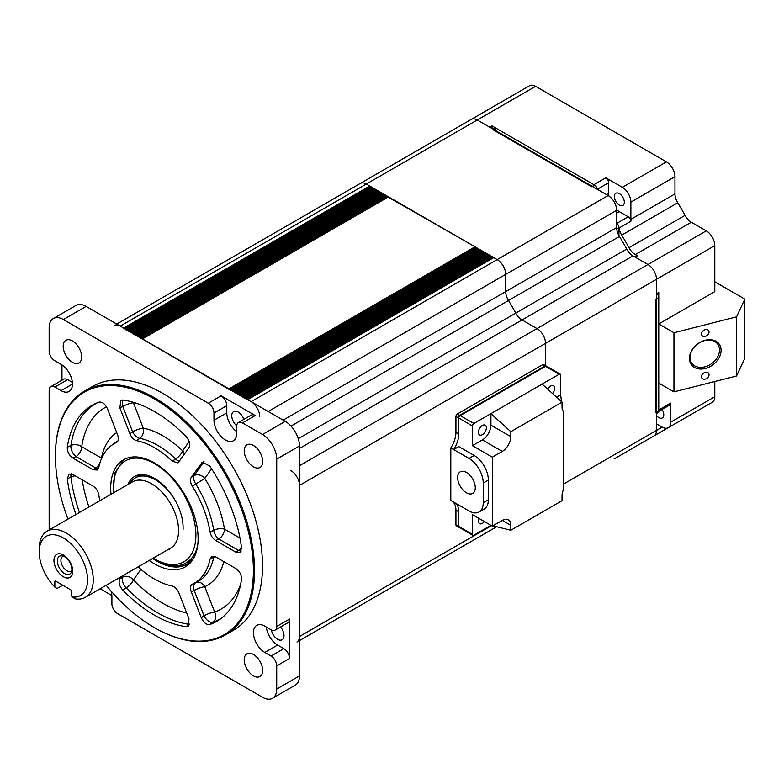 <?xml version="1.0" encoding="UTF-8"?>
<svg xmlns="http://www.w3.org/2000/svg" width="784" height="784" viewBox="0 0 784 784"><rect width="100%" height="100%" fill="white"/><g stroke="black" fill="none" stroke-linecap="round" stroke-linejoin="round"><path stroke-width="1.18" d="M299.478 465.706L537.011 328.574A12.064 6.968 60 0 1 545.537 343.353L545.537 365.667L545.537 343.353A12.064 6.968 -120 0 0 537.011 328.574L522.066 319.95A12.064 6.968 60 0 1 515.764 313.1A160.916 92.904 -120 0 0 508.493 300.497A12.064 6.968 60 0 1 505.719 291.619A12.064 6.968 -120 0 0 508.493 300.497L291.001 426.075M283.132 420.126L505.719 291.619L505.719 274.371A12.064 6.968 -120 0 0 497.183 259.592A12.064 6.968 60 0 1 505.719 274.371L268.187 411.502M259.661 416.431A12.064 6.968 -120 0 0 251.125 401.653L247.411 399.654M251.125 401.653L497.183 259.592L493.763 257.622L247.705 399.683M491.637 256.878L492.764 257.995M246.431 399.438L245.706 398.664M489.931 255.898L491.058 257.015M244.726 398.448L243.991 397.684M488.216 254.908L489.353 256.025M243.02 397.468L242.285 396.694M486.511 253.928L487.648 255.045M241.305 396.479L240.58 395.714M484.806 252.938L485.933 254.055M239.6 395.499L238.875 394.724M483.101 251.958L484.228 253.065M237.895 394.509L237.17 393.744M481.396 250.968L482.523 252.085M236.19 393.519L235.465 392.755M479.69 249.988L480.817 251.096M234.485 392.539L233.75 391.765M477.975 248.998L479.112 250.116M232.779 391.549L232.044 390.785M476.27 248.018L477.407 249.126M231.064 390.569L230.339 389.795M388.09 197.098L474.996 246.784L475.702 248.146M229.359 389.579L142.159 338.884M387.512 197.235L386.385 196.118M140.454 337.904L141.179 338.668M385.806 196.245L384.679 195.128M138.748 336.914L139.474 337.688M384.101 195.255L382.974 194.148M137.033 335.934L137.768 336.699M382.396 194.275L381.259 193.158M135.328 334.944L136.063 335.719M380.691 193.285L379.554 192.178M133.623 333.955L134.348 334.729M378.976 192.305L377.849 191.188M131.918 332.975L132.643 333.739M377.271 191.316L376.144 190.208M130.213 331.985L130.938 332.759M375.565 190.336L374.438 189.218M128.507 331.005L129.233 331.769M373.86 189.346L372.733 188.238M126.792 330.015L127.527 330.789M372.155 188.366L371.028 187.249M125.087 329.035L125.822 329.799M370.45 187.376L369.744 186.014L366.334 184.044A12.064 6.968 -120 0 0 360.297 183.446A12.064 6.968 60 0 1 366.334 184.044L120.275 326.105A12.064 6.968 -120 0 0 114.239 325.507M369.744 186.014L123.686 328.075L124.107 328.819M123.686 328.075L120.275 326.105M296.979 642.027A12.064 6.968 -120 0 0 299.478 636.51L299.478 485.414A12.064 6.968 -120 0 0 290.952 470.635M298.273 438.668L515.764 313.1A12.064 6.968 -120 0 0 522.066 319.95L299.478 448.458M55.419 580.993L54.841 581.326L55.419 580.993L71.344 590.195L71.912 596.938A34.192 19.747 -120 0 0 87.563 579.846A34.192 19.747 -120 0 0 63.377 537.971A34.192 19.747 -120 0 0 39.2 551.926A34.192 19.747 -120 0 0 54.841 587.079L57.046 588.519L62.74 585.227M39.2 551.926L39.2 548.643A38.22 22.07 60 0 1 47.118 531.15A38.22 22.07 60 0 1 76.567 541.381A38.22 22.07 60 0 1 93.247 579.846A38.22 22.07 60 0 1 85.329 597.339A38.22 22.07 60 0 1 75.548 598.917L71.912 596.938M85.329 597.339L170.667 548.075A38.22 22.07 -120 0 0 178.585 530.572A38.22 22.07 -120 0 0 161.906 492.117A38.22 22.07 -120 0 0 132.457 481.876L47.118 531.15M53.959 560.452A13.318 7.693 60 0 1 63.377 555.013A13.318 7.693 60 0 1 72.794 571.32A13.318 7.693 60 0 1 63.377 576.759A13.318 7.693 60 0 1 53.959 560.452M71.893 569.38A10.3 5.949 -120 0 0 62.014 555.817A10.3 5.949 -120 0 0 57.33 560.972A10.3 5.949 -120 0 0 63.288 572.683A10.3 5.949 -120 0 0 71.413 572.104A10.3 5.949 -120 0 0 71.893 569.38M63.504 556.228A8.448 4.88 -120 0 0 62.661 556.552A8.448 4.88 -120 0 0 60.907 560.413A8.448 4.88 -120 0 0 64.592 568.919A8.448 4.88 -120 0 0 71.109 571.183A8.448 4.88 -120 0 0 71.814 570.605M54.841 581.326L54.841 587.079M175.146 500.359A40.229 23.226 -120 0 0 135.358 477.877A40.229 23.226 -120 0 0 130.859 482.042L129.948 483.326M106.173 585.305A139.993 80.83 -120 0 0 154.409 627.641A139.993 80.83 -120 0 0 253.399 570.487A139.993 80.83 -120 0 0 154.409 399.027A139.993 80.83 -120 0 0 55.419 456.18A139.993 80.83 -120 0 0 67.963 519.116M154.977 627.964L154.409 627.641L154.977 627.964A140.797 81.291 60 0 0 225.371 634.942A140.797 81.291 60 0 0 246.96 522.115A140.797 81.291 60 0 0 154.977 398.037A140.797 81.291 60 0 0 84.574 391.069A140.797 81.291 60 0 0 55.419 455.524A140.797 81.291 60 0 0 55.419 455.847M225.371 634.942L233.338 630.346A140.797 81.291 -120 0 0 254.927 517.518A140.797 81.291 -120 0 0 162.945 393.441A140.797 81.291 -120 0 0 92.541 386.473L84.574 391.069M243.863 419.362A9.055 5.223 -120 0 0 238.169 412.041A9.055 5.223 -120 0 0 233.642 411.59A9.055 5.223 -120 0 0 232.015 417.931A9.055 5.223 -120 0 0 236.748 425.82M271.362 629.934A9.055 5.223 -120 0 0 277.605 639.303A9.055 5.223 -120 0 0 282.132 639.744A9.055 5.223 -120 0 0 280.515 627.004M72.422 362.306A13.073 7.546 -120 0 0 78.959 362.953A13.073 7.546 -120 0 0 80.968 352.477A13.073 7.546 -120 0 0 72.422 340.952A13.073 7.546 -120 0 0 65.885 340.305A13.073 7.546 -120 0 0 63.886 350.781A13.073 7.546 -120 0 0 72.422 362.306M253.457 466.823A13.073 7.546 -120 0 0 259.994 467.47A13.073 7.546 -120 0 0 261.993 456.994A13.073 7.546 -120 0 0 253.457 445.469A13.073 7.546 -120 0 0 246.921 444.822A13.073 7.546 -120 0 0 244.912 455.298A13.073 7.546 -120 0 0 253.457 466.823M253.457 675.857A13.073 7.546 -120 0 0 259.994 676.504A13.073 7.546 -120 0 0 261.993 666.028A13.073 7.546 -120 0 0 253.457 654.503A13.073 7.546 -120 0 0 246.921 653.856A13.073 7.546 -120 0 0 244.912 664.332A13.073 7.546 -120 0 0 253.457 675.857M111.014 494.253A61.809 35.682 60 0 1 132.496 457.013A61.809 35.682 60 0 1 154.409 462.864A61.809 35.682 60 0 1 192.276 509.992A61.809 35.682 60 0 1 192.227 560.462A61.809 35.682 60 0 1 154.409 563.794A61.809 35.682 60 0 1 149.225 560.452M179.458 461.266A8.046 4.057 -121.5 0 1 175.655 459.032L172.166 461.178L178.037 462.893L188.983 447.713C190.512 444.44 189.561 440.745 186.122 436.629A124.705 72.001 -120 0 0 154.409 411.512A124.705 72.001 -120 0 0 122.696 400.007L120.981 400.222L119.825 407.788L129.928 433.807L132.643 431.837L122.804 406.475L119.825 407.788M138.111 566.871A80.458 46.452 -120 0 0 154.409 579.023A80.458 46.452 -120 0 0 172.166 586.001C175.018 586.804 177.253 589.098 178.889 592.851L188.983 618.87L188.317 626.161L186.122 626.651L189.307 624.348A8.046 6.007 97.6 0 0 189.581 624.142M75.166 475.8A8.046 3.861 -7.2 0 0 70.932 477.084L67.287 478.838L69.061 474.006L72.932 474.506L93.129 486.168C96.06 488.079 97.922 490.902 98.715 494.626A80.458 46.452 -120 0 0 99.901 500.672M67.287 478.838A124.705 72.001 -120 0 0 75.94 514.5M140.885 569.341L133.417 579.974A8.046 2.666 -44.4 0 1 126.185 587.902L122.696 590.038C119.256 585.922 118.296 582.218 119.825 578.945L121.628 576.387M122.696 590.038A124.705 72.001 -120 0 0 186.122 626.651M215.198 556.66A8.046 5.498 11.4 0 0 213.728 557.179L210.092 558.923L211.817 556.424L215.688 556.924L235.876 568.586C239.767 571.369 241.639 574.986 241.521 579.425A124.705 72.001 -120 0 1 220.5 618.899A124.705 72.001 -120 0 1 209.808 624.534C206.486 624.995 203.654 622.741 201.302 617.772L191.208 591.753C189.904 587.961 190.287 585.442 192.335 584.198L195.824 582.649A8.046 4.782 -113.9 0 0 194.177 590.44L191.208 591.753M213.993 556.238A8.046 4.214 64.2 0 0 213.728 557.179A80.87 46.687 -120 0 1 195.824 582.649A8.046 6.556 -114.4 0 1 204.791 586.716L214.64 612.079A8.046 6.537 -109.6 0 1 213.003 622.231L209.808 624.534M192.335 584.198A80.458 46.452 -120 0 0 210.092 558.923M211.562 468.793L204.791 478.426L192.335 486.256C190.287 482.65 189.904 479.69 191.208 477.407L202.282 462.158L209.808 466.098A124.705 72.001 -120 0 1 241.521 547.83L240.11 552.446L235.876 552.161L215.688 540.499C212.758 538.579 210.886 535.766 210.092 532.042L213.728 530.278A8.046 4.214 -115.8 0 0 218.785 539L215.688 540.499M210.092 532.042A80.458 46.452 -120 0 0 192.335 486.256M133.27 402.27A8.046 6.007 -82.4 0 1 133.417 402.751L143.256 428.113A8.046 1.695 -21.2 0 0 132.643 431.837A8.046 4.479 54.1 0 0 139.836 438.354A80.87 46.687 -120 0 1 157.751 445.371A80.87 46.687 -120 0 1 175.655 459.032A8.046 2.96 133.8 0 0 182.623 450.839A88.886 51.323 -120 0 0 162.945 435.826A88.886 51.323 -120 0 0 143.256 428.113A8.046 5.87 -78.9 0 1 139.836 438.354L136.641 440.667C133.799 439.853 131.555 437.57 129.928 433.807M172.166 461.178A80.458 46.452 -120 0 0 136.641 440.667M67.287 447.243A124.705 72.001 -120 0 1 96.03 403.309A124.705 72.001 -120 0 1 99 402.123C102.322 401.673 105.164 403.927 107.516 408.895L117.61 434.914C118.903 438.707 118.531 441.225 116.483 442.47A80.458 46.452 -120 0 0 111.769 445.224A80.458 46.452 -120 0 0 98.715 467.734L97.353 470.028L93.129 469.743L72.932 458.081C69.051 455.288 67.169 451.672 67.287 447.243L70.932 445.479A8.046 4.214 -115.8 0 0 76.028 456.582L72.932 458.081M208.299 403.201L221.098 395.812A8.046 4.645 60 0 1 226.792 405.671L213.983 413.06A8.046 4.645 -120 0 0 208.299 403.201L63.377 319.539A20.11 11.613 -120 0 0 53.322 318.539L76.077 305.397A20.11 11.613 60 0 1 86.132 306.397L285.258 421.361A20.11 11.613 60 0 1 299.478 445.998L299.478 675.926A20.11 11.613 60 0 1 295.313 685.128L272.558 698.27A20.11 11.613 -120 0 0 276.723 689.058L276.723 665.89A8.046 4.645 -120 0 0 271.039 656.032L283.837 648.642A8.046 4.645 60 0 1 289.521 658.501L276.723 665.89M266.315 627.033A16.092 9.29 -120 0 0 277.605 645.046L264.806 652.435A16.092 9.29 -120 0 1 254.3 638.254A16.092 9.29 -120 0 1 256.76 625.367A16.092 9.29 -120 0 1 264.806 626.161L271.039 629.758A8.046 4.645 -120 0 0 275.057 630.16A8.046 4.645 -120 0 0 276.723 626.475L276.723 459.13A20.11 11.613 -120 0 0 262.503 434.503L242.432 422.909A8.046 4.645 -120 0 0 238.414 422.517A8.046 4.645 -120 0 0 236.739 426.202L236.739 433.385A16.092 9.29 -120 0 1 233.407 440.755A16.092 9.29 -120 0 1 221.01 436.443A16.092 9.29 -120 0 1 213.983 420.253L213.983 413.06M226.792 405.671L226.792 412.854A16.092 9.29 -120 0 0 236.739 431.641M238.414 422.517L251.213 415.128A8.046 4.645 60 0 1 255.231 415.52L242.432 422.909M221.098 395.812L255.231 415.52M53.322 318.539A20.11 11.613 -120 0 0 49.157 327.751L49.157 350.918A8.046 4.645 -120 0 0 54.841 360.777L61.074 364.374A16.092 9.29 -120 0 1 71.589 378.554A16.092 9.29 -120 0 1 69.119 391.441A16.092 9.29 -120 0 1 61.074 390.648L54.841 387.051A8.046 4.645 -120 0 0 50.823 386.659A8.046 4.645 -120 0 0 49.157 390.334L49.157 529.964M50.823 386.659L63.622 379.26A8.046 4.645 60 0 1 67.649 379.662L72.363 382.386M61.956 380.23L61.956 364.923M111.024 591.038A16.092 9.29 -120 0 1 111.896 596.565L111.896 603.749A8.046 4.645 -120 0 0 117.58 613.607L262.503 697.27A20.11 11.613 -120 0 0 272.558 698.27M111.857 595.517L100.176 588.774M276.723 626.475L289.521 619.086A8.046 4.645 60 0 1 287.855 622.761L275.057 630.16M289.521 619.086L289.521 658.501M264.806 652.435L271.039 656.032M277.605 645.046L283.837 648.642M608.119 195.539L477.27 119.991A12.064 6.968 -120 0 0 471.233 119.393A12.064 6.968 60 0 1 477.27 119.991L366.334 184.044L497.183 259.592L608.119 195.539A12.064 6.968 60 0 1 616.655 210.328L505.719 274.371L505.719 291.619L616.655 227.576L616.655 210.328M616.655 227.576A12.064 6.968 -120 0 0 619.429 236.454L508.493 300.497A160.916 92.904 -120 0 1 515.764 313.1L626.71 249.047A160.916 92.904 -120 0 0 619.429 236.454M626.71 249.047A12.064 6.968 -120 0 0 633.011 255.898L522.066 319.95L537.011 328.574L647.947 264.522L633.011 255.898M706.257 230.849L647.947 264.522A12.064 6.968 60 0 1 656.482 279.3A12.064 6.968 -120 0 0 647.947 264.522L635.148 257.132L637.421 255.819L635.285 254.584A12.064 6.968 60 0 1 628.984 247.734L685.02 215.384A12.064 6.968 -120 0 0 691.321 222.225L706.257 230.849A12.064 6.968 60 0 1 714.792 245.637L714.792 291.619L658.756 323.968L673.956 332.749L736.558 316.854L744.8 299.086L714.792 281.77M563.461 484.1L656.482 430.396L656.482 279.3L299.478 485.414M656.482 423.83L662.166 427.113L656.482 430.396A12.064 6.968 60 0 1 653.983 435.924L614.156 458.914A12.064 6.968 -120 0 0 614.215 458.875A12.064 6.968 60 0 1 614.156 458.914A12.064 6.968 -120 0 1 614.097 458.944M624.319 202.233A7.036 4.067 -120 0 0 621.251 195.147A7.036 4.067 -120 0 0 615.822 193.256A7.036 4.067 -120 0 0 614.362 196.48A7.036 4.067 -120 0 0 617.439 203.566A7.036 4.067 -120 0 0 622.859 205.457A7.036 4.067 -120 0 0 624.319 202.233M656.482 415.598A7.036 4.067 -120 0 0 662.304 417.941A7.036 4.067 -120 0 0 663.764 414.716A7.036 4.067 -120 0 0 662.088 409.454M689.42 358.386A17.297 12.926 -37.3 0 1 705.257 340.236A17.297 12.926 -37.3 0 1 721.084 350.34A17.297 12.926 -37.3 0 1 705.257 368.49A17.297 12.926 -37.3 0 1 689.42 358.386M719.496 349.987A16.092 12.025 142.7 0 0 717.566 343.97A16.092 12.025 142.7 0 0 700.994 341.981A16.092 12.025 142.7 0 0 690.038 357.465A16.092 12.025 142.7 0 0 691.968 363.472A16.092 12.025 142.7 0 0 708.54 365.471A16.092 12.025 142.7 0 0 719.496 349.987M709.03 332.053A4.126 3.077 142.7 0 0 708.53 330.515A4.126 3.077 142.7 0 0 704.287 330.005A4.126 3.077 142.7 0 0 701.474 333.974A4.126 3.077 142.7 0 0 701.974 335.513A4.126 3.077 142.7 0 0 706.217 336.022A4.126 3.077 142.7 0 0 709.03 332.053M709.03 374.752A4.126 3.077 142.7 0 0 708.53 373.213A4.126 3.077 142.7 0 0 704.287 372.704A4.126 3.077 142.7 0 0 701.474 376.673A4.126 3.077 142.7 0 0 701.974 378.211A4.126 3.077 142.7 0 0 706.217 378.721A4.126 3.077 142.7 0 0 709.03 374.752M714.792 245.637L656.482 279.3L656.482 293.755L658.756 292.442L658.756 323.968M736.558 316.854L736.558 375.977L744.8 358.21L744.8 299.086M736.558 375.977L673.956 391.873L673.956 332.749M662.166 427.113A12.064 6.968 -120 0 0 668.203 427.711A12.064 6.968 -120 0 0 670.702 422.184L670.702 403.113A4.018 2.323 60 0 1 669.869 404.956L658.707 411.404M673.956 391.873L658.756 383.102L658.756 410.012L670.702 403.113M714.792 381.504L714.792 396.733A12.064 6.968 60 0 1 712.293 402.251L668.203 427.711M672.525 425.212A12.064 6.968 60 0 1 672.466 425.251L614.156 458.914M116.738 324.066L529.553 85.73A12.064 6.968 60 0 1 535.58 86.328L666.439 161.876A12.064 6.968 60 0 1 674.965 176.655L674.965 193.903A12.064 6.968 -120 0 0 677.748 202.782L621.712 235.141A160.916 92.904 60 0 1 628.984 247.734M677.748 202.782A160.916 92.904 60 0 1 685.02 215.384M616.636 209.71A15.082 8.712 -120 0 0 619.34 211.67L628.2 216.786A4.018 2.323 60 0 1 631.002 221.127A12.064 6.968 -120 0 1 630.875 219.363L630.875 202.115A12.064 6.968 -120 0 0 622.339 187.327L605.826 177.801A4.018 2.323 60 0 1 608.678 182.721L608.678 193.197A15.082 8.712 -120 0 0 608.933 196.059M621.712 235.141A12.064 6.968 60 0 1 619.056 228.026A4.018 2.323 -120 0 0 618.919 227.34M535.58 86.328L477.27 119.991L489.784 127.224L492.058 125.91L593.88 184.691L605.826 177.801M492.058 128.537L492.058 125.91M656.992 293.461A4.018 2.323 60 0 1 658.756 297.518L658.756 410.836A4.018 2.323 60 0 1 657.923 412.678L656.482 413.511M658.756 297.518L655.914 299.155L655.914 412.482L658.756 410.836M616.655 223.166A4.018 2.323 60 0 1 618.929 227.693L618.929 234.181A12.064 6.968 -120 0 0 619.037 235.768M492.999 129.076L494.449 128.243A4.018 2.323 60 0 1 496.458 128.449L594.595 185.102A4.018 2.323 60 0 1 597.379 189.346M496.458 128.449L493.606 130.085L591.753 186.749L594.595 185.102M128.008 484.443A40.229 23.226 60 0 1 134.544 476.476A40.229 23.226 60 0 1 154.654 478.465A40.229 23.226 60 0 1 183.064 529.367M466.46 492.803A12.475 7.203 60 0 1 458.317 481.817A12.475 7.203 60 0 1 460.228 471.821A12.475 7.203 60 0 1 466.46 472.438A12.475 7.203 60 0 1 474.604 483.424A12.475 7.203 60 0 1 472.693 493.42A12.475 7.203 60 0 1 466.46 492.803M455.935 416.431A2.009 1.166 -60 0 1 457.356 413.972L460.198 415.618A2.009 1.166 120 0 0 458.777 418.078L455.935 416.431L455.935 432.337L458.777 433.983L458.777 418.078M458.777 433.983A20.11 11.613 -60 0 1 453.662 449.555L469.018 458.424A20.11 11.613 60 0 1 483.238 483.062L483.238 502.769A20.11 11.613 60 0 1 479.073 511.972A20.11 11.613 60 0 1 469.018 510.982L450.81 500.466L450.81 447.919L453.662 449.555L458.777 446.596L474.144 455.465A20.11 11.613 -120 0 1 488.363 480.102L488.363 499.81A20.11 11.613 -120 0 1 484.198 509.022L479.073 511.972M450.81 447.919A20.11 11.613 120 0 0 455.935 432.337M455.484 503.161A20.11 11.613 -60 0 1 458.777 511.776L455.935 510.129A20.11 11.613 120 0 0 452.642 501.525M458.777 526.476A2.009 1.166 120 0 0 459.199 527.397L456.347 525.75A2.009 1.166 -60 0 1 455.935 524.829L458.777 526.476L458.777 511.776M455.935 524.829L455.935 510.129M459.199 527.397A2.009 1.166 120 0 0 460.198 527.289M545.537 366.344L542.695 364.697A2.009 1.166 -60 0 1 543.704 364.599L546.546 366.246A2.009 1.166 120 0 0 545.537 366.344L460.198 415.618M542.695 364.697L457.356 413.972M484.404 521.556A5.635 3.254 -60 0 1 479.573 523.634A5.635 3.254 -60 0 1 478.407 521.056A5.635 3.254 -60 0 1 478.955 518.41M547.751 389.187A5.635 3.254 -60 0 1 553.475 385.777A5.635 3.254 -60 0 1 554.641 388.354A5.635 3.254 -60 0 1 552.583 393.568M478.407 432.366A5.635 3.254 -60 0 1 480.866 426.702A5.635 3.254 -60 0 1 485.208 425.193A5.635 3.254 -60 0 1 486.374 427.77A5.635 3.254 -60 0 1 483.914 433.434A5.635 3.254 -60 0 1 479.573 434.944A5.635 3.254 -60 0 1 478.407 432.366M482.385 439.922A12.064 6.968 120 0 0 490.921 425.144L490.921 413.638L473.859 423.497A2.009 1.166 -60 0 0 472.429 425.957L472.429 445.665L482.385 439.922L502.299 451.417A12.064 6.968 120 0 0 510.835 436.639L510.835 431.71L490.921 413.638L542.126 384.082L562.04 402.143L510.835 431.71M562.04 402.143L562.04 407.072A12.064 6.968 120 0 0 563.461 411.698L563.461 489.49A12.064 6.968 120 0 0 562.04 495.762L562.04 500.692L510.835 530.249L510.835 525.319A12.064 6.968 120 0 0 508.336 519.802A12.064 6.968 120 0 0 502.299 520.4L492.342 526.142L492.342 457.16L502.299 451.417M492.342 457.16L472.429 445.665M562.04 405.436L562.892 410.885M556.503 397.125L560.619 394.754L560.619 375.046A2.009 1.166 -60 0 0 560.197 374.125L545.978 365.912A2.009 1.166 -60 0 0 544.968 366.02L459.63 415.285L473.859 423.497M542.126 384.082L559.198 374.223A2.009 1.166 -60 0 1 560.197 374.125M560.619 394.754L561.54 401.692M510.835 530.249L492.911 525.819M490.921 525.319L473.859 535.178A2.009 1.166 -60 0 1 472.85 535.276A2.009 1.166 -60 0 1 472.429 534.355L472.429 514.647L492.342 526.142M472.85 535.276L458.63 527.064A2.009 1.166 -60 0 1 458.209 526.142L458.209 507.503M458.209 438.913L458.209 417.745A2.009 1.166 -60 0 1 459.63 415.285M492.489 257.377L246.852 399.193M490.784 256.388L245.147 398.203M489.079 255.408L243.442 397.223M487.364 254.418L241.737 396.234M485.659 253.438L240.031 395.244M483.953 252.448L238.326 394.264M482.248 251.458L236.611 393.274M480.543 250.478L234.906 392.294M478.838 249.488L233.201 391.304M477.123 248.508L231.496 390.324M475.418 247.519L229.79 389.334M474.996 246.784L228.938 388.844M388.521 196.853L142.463 338.913M387.237 196.608L141.61 338.423M385.532 195.628L139.895 337.434M383.827 194.638L138.19 336.454M382.122 193.658L136.485 335.464M380.407 192.668L134.779 334.484M378.701 191.678L133.074 333.494M376.996 190.698L131.369 332.514M375.291 189.708L129.654 331.524M373.586 188.728L127.949 330.544M371.881 187.739L126.244 329.554M370.166 186.759L124.538 328.574M299.478 636.51L491.49 525.652M163.111 563.627A60.339 34.839 -120 0 0 187.67 563.804L193.099 559.129A60.466 34.908 60 0 1 157.016 561.197A60.466 34.908 60 0 1 152.694 558.453M136.171 403.182A116.277 67.14 -120 0 0 133.417 402.751A8.046 1.695 -21.2 0 0 122.804 406.475A8.046 4.773 -113.9 0 1 123 400.056M79.498 512.452A124.293 71.765 -120 0 1 70.932 477.084A8.046 4.214 64.2 0 1 71.236 473.82M82.222 479.867A116.277 67.14 -120 0 0 88.925 507.013M119.825 578.945L122.804 577.122L124.48 574.741M189.512 624.368A8.046 4.479 -125.9 0 1 189.307 624.348A124.293 71.765 -120 0 1 126.185 587.902A8.046 4.067 58.5 0 1 122.804 577.122A8.046 6.341 35.1 0 1 133.417 579.974A116.277 67.14 -120 0 0 186.71 613.019M201.302 617.772L204.016 615.803L194.177 590.44A8.046 1.695 -21.2 0 1 204.791 586.716A88.886 51.323 -120 0 0 223.812 561.618M222.039 617.723A124.293 71.765 -120 0 1 213.003 622.231A8.046 4.479 54.1 0 1 204.016 615.803A8.046 1.695 -21.2 0 1 214.64 612.079A116.277 67.14 -120 0 0 240.678 584.207M191.208 477.407L194.177 475.584L203.85 461.815M204.016 461.58L201.302 463.04M239.973 538.098L224.479 529.151A88.886 51.323 -120 0 0 204.791 478.426A8.046 6.341 35.1 0 0 194.177 475.584A8.046 4.057 58.5 0 0 195.824 484.13A80.87 46.687 -120 0 1 213.728 530.278A8.046 3.606 170.7 0 1 224.479 529.151A8.046 4.645 -60 0 1 218.785 539L238.473 550.368L235.876 552.161M241.217 551.015A8.046 5.037 55.4 0 1 238.473 550.368A8.046 4.645 -60 0 0 241.492 547.624M189.15 441.559L182.623 450.839A8.046 6.341 -144.9 0 1 184.318 454.348M93.129 469.743L95.717 467.95L76.028 456.582A8.046 4.645 -60 0 0 81.722 446.733L101.41 458.101A8.046 4.645 -60 0 1 101.361 458.963M98.461 468.587A8.046 5.037 55.4 0 1 95.717 467.95A8.046 4.645 -60 0 0 99.666 463.824M116.698 432.552A88.886 51.323 -120 0 0 101.41 458.101A8.046 5.498 -168.6 0 1 101.646 458.297M97.814 402.564A124.293 71.765 -120 0 0 70.932 445.479A8.046 5.312 -171.6 0 1 81.722 446.733A116.277 67.14 -120 0 1 106.477 406.788M285.258 421.361L262.503 434.503M299.478 445.998L276.723 459.13M226.792 412.854L213.983 420.253M86.132 306.397L63.377 319.539M67.649 379.662L54.841 387.051M72.451 384.082L61.074 390.648M299.478 675.926L276.723 689.058M117.894 441.039A80.87 46.687 -120 0 0 114.885 442.95L111.769 445.224M714.792 396.733L670.702 422.184M608.678 182.721L597.369 189.248M608.678 193.197L606.365 194.53M619.34 211.67L616.655 213.228M616.861 223.342L628.2 216.786M631.002 221.127L619.056 228.026M630.875 219.363L674.965 193.903M674.965 176.655L630.875 202.115M666.439 161.876L622.339 187.327M691.321 222.225L635.285 254.584M618.929 234.181L618.38 234.504M618.929 227.693L616.734 228.967M153.272 558.12A58.33 33.683 -120 0 0 154.654 558.943A58.33 33.683 -120 0 0 195.902 535.129A58.33 33.683 -120 0 0 154.654 463.687A58.33 33.683 -120 0 0 113.651 492.734M197.656 545.586A60.339 34.839 60 0 1 186.249 562.755C181.339 565.989 170.794 568.469 155.075 559.864L152.723 558.433M469.018 458.424L474.144 455.465M483.238 483.062L488.363 480.102M483.238 502.769L488.363 499.81M490.921 425.144L510.835 436.639M502.299 520.4L510.835 525.319M458.209 526.142L472.429 534.355M472.429 425.957L458.209 417.745M559.198 374.223L544.968 366.02M493.469 257.593L247.528 399.575M491.764 256.603L245.823 398.595M490.049 255.623L244.118 397.606M488.344 254.633L242.413 396.626M486.639 253.653L240.708 395.636M484.933 252.664L239.002 394.656M483.228 251.684L237.287 393.666M481.523 250.694L235.582 392.686M479.808 249.704L233.877 391.696M478.103 248.724L232.172 390.716M476.398 247.734L230.467 389.726M388.217 196.823L142.286 338.815M386.512 195.843L140.571 337.826M384.807 194.853L138.866 336.846M383.092 193.873L137.161 335.856M381.387 192.884L135.456 334.876M379.681 191.904L133.75 333.886M377.976 190.914L132.045 332.906M376.271 189.924L130.33 331.916M374.566 188.944L128.625 330.926M372.851 187.954L126.92 329.946M371.146 186.974L125.215 328.957M299.478 640.587L496.674 526.74L299.478 640.587M168.168 549.515L169.726 549.368M141.012 474.614L135.358 477.877M55.419 456.18L55.419 455.524M193.413 558.62L186.249 562.755M113.151 493.018L114.719 473.193L123.725 459.679"/></g></svg>
